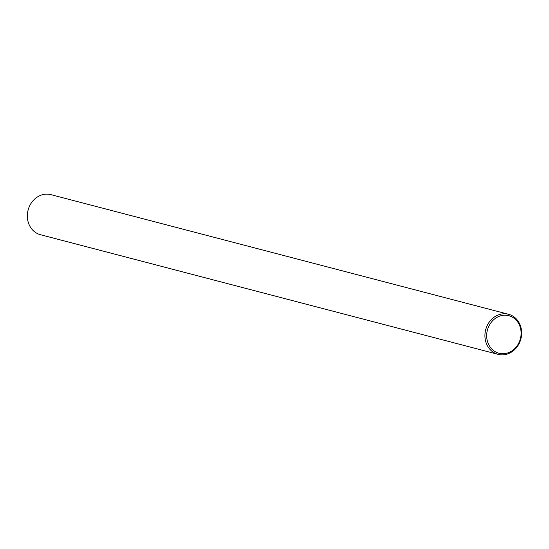 <?xml version="1.0" encoding="UTF-8"?>
<svg xmlns="http://www.w3.org/2000/svg" width="549" height="549" viewBox="0 0 549 549"><rect width="100%" height="100%" fill="white"/><g stroke="black" fill="none" stroke-linecap="round" stroke-linejoin="round"><path stroke-width="0.82" d="M521.008 335.288A19.407 17.06 104.7 0 0 505.704 315.215A19.407 17.06 104.7 0 0 486.764 333.648A19.407 17.06 104.7 0 0 502.067 353.721A19.407 17.06 104.7 0 0 521.008 335.288M485.028 333.435A20.704 18.192 -75.3 0 1 508.525 314.282A20.704 18.192 -75.3 0 1 521.55 335.185A20.704 18.192 -75.3 0 1 498.053 354.345A20.704 18.192 -75.3 0 1 485.028 333.435M508.525 314.282L50.947 194.655A20.704 18.192 104.7 0 0 27.45 213.815A20.704 18.192 104.7 0 0 40.475 234.718L498.053 354.345M77.203 244.23L76.057 244.024M153.665 264.22L152.519 264.007M230.127 284.21L228.981 283.998M306.589 304.201L305.443 303.988M383.051 324.185L381.905 323.979M459.513 344.175L458.367 343.969"/></g></svg>
